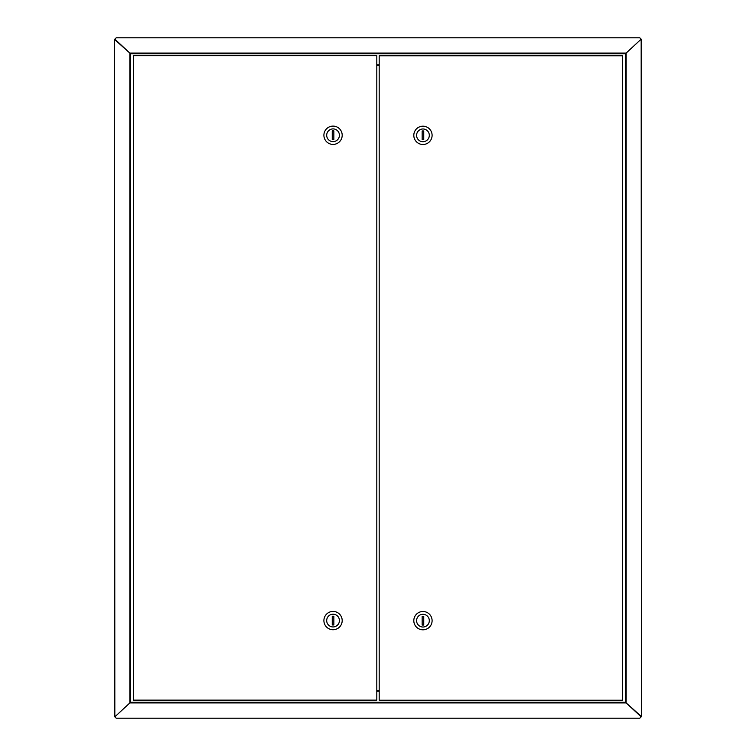 <?xml version="1.0" encoding="UTF-8"?>
<svg xmlns="http://www.w3.org/2000/svg" width="756" height="756" viewBox="0 0 756 756"><rect width="100%" height="100%" fill="white"/><g stroke="black" fill="none" stroke-linecap="round" stroke-linejoin="round"><path stroke-width="1.13" d="M114.827 716.849L129.852 702.929L129.852 53.071L626.148 53.071L641.173 39.151L626.148 53.071L626.148 702.929L641.173 716.849L639.774 718.2L116.226 718.2L114.827 716.849L129.852 702.929L626.148 702.929L641.428 716.499L641.173 39.227M114.827 716.773L114.572 39.501L129.852 53.071L114.827 39.151L116.226 37.8L639.774 37.8L641.173 39.151M379.191 65.403L376.809 65.403M379.191 690.597L376.809 690.597M379.191 64.77L376.809 64.77M379.191 691.23L376.809 691.23M130.486 702.286L625.514 702.286L625.514 53.714L130.486 53.714L130.486 702.286M429.313 620.657A6.369 6.369 0 0 0 422.954 614.297A6.369 6.369 0 0 0 416.584 620.657A6.369 6.369 0 0 0 422.954 627.026A6.369 6.369 0 0 0 429.313 620.657M413.806 620.657A9.148 9.148 0 0 1 422.954 611.51A9.148 9.148 0 0 1 432.101 620.657A9.148 9.148 0 0 1 422.954 629.805A9.148 9.148 0 0 1 413.806 620.657M429.313 135.343A6.369 6.369 0 0 0 422.954 128.974A6.369 6.369 0 0 0 416.584 135.343A6.369 6.369 0 0 0 422.954 141.703A6.369 6.369 0 0 0 429.313 135.343M413.806 135.343A9.148 9.148 0 0 1 422.954 126.195A9.148 9.148 0 0 1 432.101 135.343A9.148 9.148 0 0 1 422.954 144.49A9.148 9.148 0 0 1 413.806 135.343M423.747 625.032L422.16 625.032L422.16 616.282L423.747 616.282L423.747 625.032M379.191 55.783L379.191 700.217L622.651 700.217L622.651 55.783L379.191 55.783M422.16 130.968L422.16 139.718L423.747 139.718L423.747 130.968L422.16 130.968M326.686 135.258A6.369 6.369 0 0 0 333.046 141.627A6.369 6.369 0 0 0 339.416 135.258A6.369 6.369 0 0 0 333.046 128.898A6.369 6.369 0 0 0 326.686 135.258M342.194 135.258A9.148 9.148 0 0 1 333.046 144.415A9.148 9.148 0 0 1 323.899 135.258A9.148 9.148 0 0 1 333.046 126.11A9.148 9.148 0 0 1 342.194 135.258M326.686 620.582A6.369 6.369 0 0 0 333.046 626.941A6.369 6.369 0 0 0 339.416 620.582A6.369 6.369 0 0 0 333.046 614.212A6.369 6.369 0 0 0 326.686 620.582M342.194 620.582A9.148 9.148 0 0 1 333.046 629.729A9.148 9.148 0 0 1 323.899 620.582A9.148 9.148 0 0 1 333.046 611.434A9.148 9.148 0 0 1 342.194 620.582M332.253 130.882L333.84 130.882L333.84 139.633L332.253 139.633L332.253 130.882M376.809 700.141L376.809 55.698L133.349 55.698L133.349 700.141L376.809 700.141M333.84 624.957L333.84 616.206L332.253 616.206L332.253 624.957L333.84 624.957"/></g></svg>
